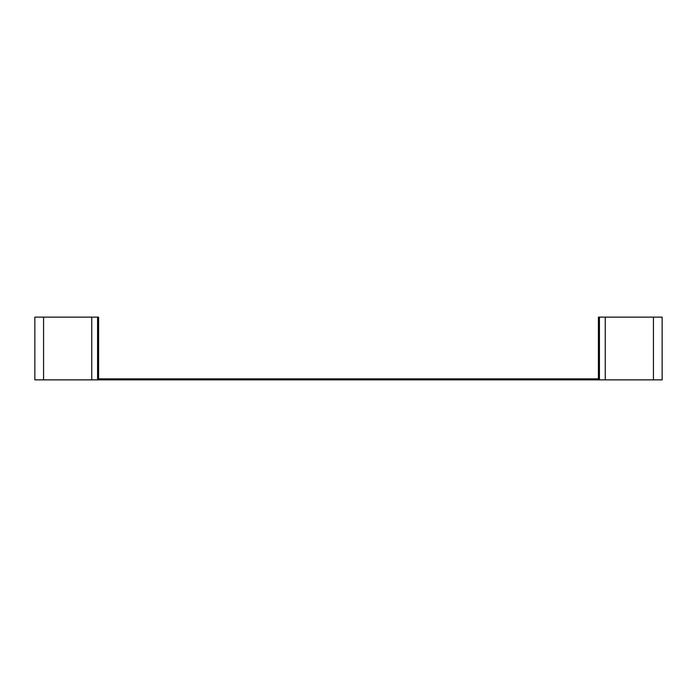 <?xml version="1.0" encoding="UTF-8"?>
<svg xmlns="http://www.w3.org/2000/svg" width="697" height="697" viewBox="0 0 697 697"><rect width="100%" height="100%" fill="white"/><g stroke="black" fill="none" stroke-linecap="round" stroke-linejoin="round"><path stroke-width="1.05" d="M97.58 317.135L34.85 317.135L34.85 379.865L97.58 379.865L97.58 317.135L98.582 317.135L98.582 378.863L598.418 378.863L598.418 317.135L599.42 317.135L599.42 379.865L662.15 379.865L662.15 317.135L599.42 317.135M97.58 379.865L599.42 379.865M605.24 317.135L605.24 379.865M653.429 317.135L653.429 379.865M43.571 317.135L43.571 379.865M91.76 317.135L91.76 379.865"/></g></svg>
